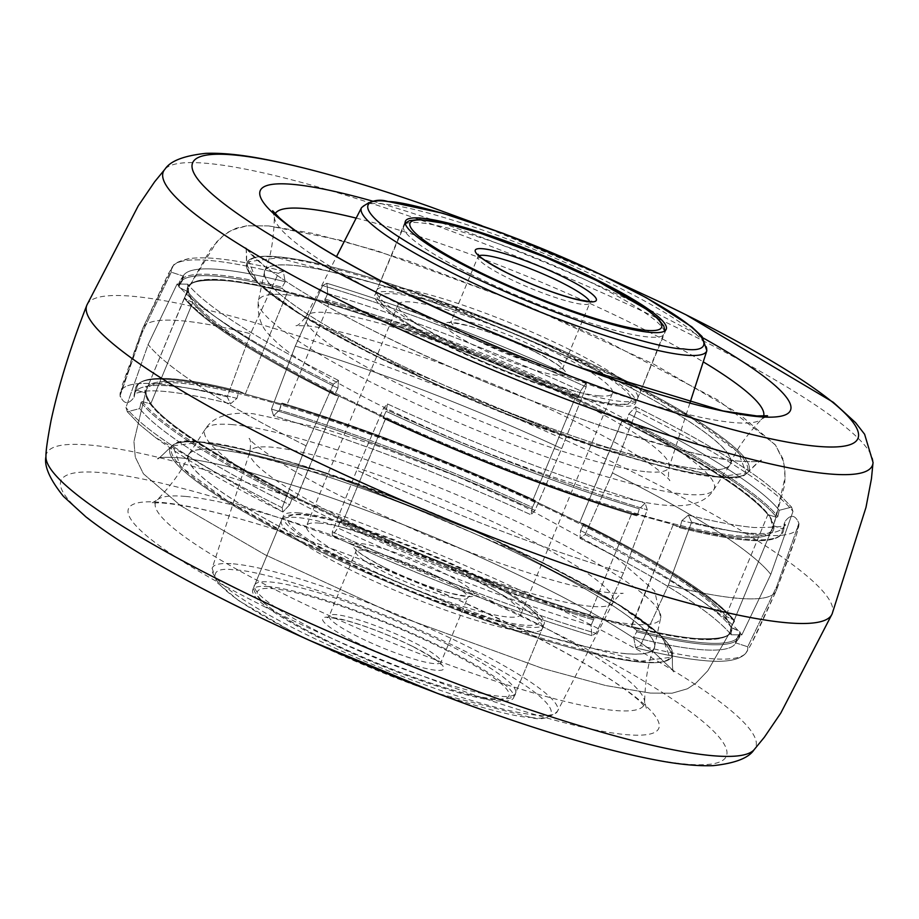 <?xml version="1.0" encoding="UTF-8"?>
<svg xmlns="http://www.w3.org/2000/svg" width="919" height="919" viewBox="0 0 919 919"><rect width="100%" height="100%" fill="white"/><g stroke="black" fill="none" stroke-linecap="round" stroke-linejoin="round"><path stroke-width="0.69" stroke-dasharray="4.59 3.45" d="M86.937 304.97A403.338 59.988 -157.5 0 1 132.359 296.263A403.338 59.988 -157.5 0 1 562.887 438.949A403.338 59.988 -157.5 0 1 832.2 613.674M702.219 469.448A252.208 37.507 22.5 0 0 730.594 464.072A252.208 37.507 22.5 0 0 563.232 354.941A252.208 37.507 22.5 0 0 293.104 265.304A252.208 37.507 22.5 0 0 264.58 271.036A252.208 37.507 22.5 0 0 433.228 380.328A252.208 37.507 22.5 0 0 702.219 469.448M625.896 653.696A252.208 37.507 -157.5 0 1 355.768 564.059A252.208 37.507 -157.5 0 1 188.406 454.928A252.208 37.507 -157.5 0 1 216.781 449.552A252.208 37.507 -157.5 0 1 485.772 538.672A252.208 37.507 -157.5 0 1 654.42 647.964A252.208 37.507 -157.5 0 1 625.896 653.696M717.234 476.938L567.54 437.352L376.905 356.767L304.568 317.181L257.01 282.397L249.06 261.605L278.089 257.814L427.783 297.411L618.407 377.985L690.755 417.571L738.302 452.355L746.262 473.147L717.234 476.938C699.175 476.559 660.382 467.128 600.865 448.656C533.434 427.059 458.776 396.434 376.905 356.767C216.034 275.815 233.943 250.313 278.089 257.814C296.148 258.193 334.93 267.624 394.446 286.096C461.889 307.693 536.535 338.33 618.407 377.985C779.278 458.937 761.38 484.451 717.234 476.938M640.911 661.186L669.94 657.395L661.99 636.603L614.432 601.819L542.095 562.233L351.46 481.648L201.766 442.062L172.738 445.853L180.698 466.645L228.245 501.429L300.593 541.015L491.217 621.589L640.911 661.186C685.057 668.687 702.966 643.185 542.095 562.233C460.224 522.566 385.566 491.941 318.135 470.344C258.618 451.872 219.825 442.441 201.766 442.062C157.62 434.549 139.722 460.063 300.593 541.015C382.465 580.67 457.111 611.307 524.554 632.904C584.07 651.376 622.852 660.807 640.911 661.186M673.271 524.531L679.198 527.598L680.14 527.024L681.898 520.602L688.354 515.111L691.616 522.118L668.32 585.242L640.463 645.62L635.649 647.757L633.616 637.177L636.741 631.79L633.616 637.177A325.521 48.408 22.5 0 0 699.37 649.526A325.521 48.408 22.5 0 0 735.464 643.553A325.521 48.408 22.5 0 0 736.601 638.28L735.522 642.818L747.733 646.781L776.773 586.402L798.898 523.267C795.199 514.571 790.524 514.054 784.883 521.705L783.516 528.138L784.883 521.705A325.521 48.408 -157.5 0 1 784.78 524.496A325.521 48.408 -157.5 0 1 747.664 532.951A325.521 48.408 -157.5 0 1 681.898 520.602L680.209 526.851L679.198 527.598L680.14 527.024L679.198 527.598L673.271 524.531L631.904 513.112L589.676 615.029L631.043 626.494L673.271 524.531L631.904 513.112L589.676 615.029L631.583 626.551L673.271 524.531M632.157 513.549L636.591 515.8L632.157 513.549A317.066 47.156 -157.5 0 1 385.509 418.593L383.166 418.248L383.269 417.364L383.166 418.248L383.269 417.364L383.166 418.248L385.693 418.501L338.824 396.02L296.722 497.661L343.568 520.188L385.693 418.501L338.824 396.02L296.55 497.581L343.568 520.188L385.509 418.593A317.066 47.156 -157.5 0 0 632.157 513.549M338.606 396.066L334.976 395.09L338.606 396.066A317.066 47.156 -157.5 0 1 192.553 302.374L187.258 291.38L145.213 392.907L150.693 403.969L192.749 302.431L184.903 298.824L184.443 297.595L188.004 292.012L187.752 284.155L177.103 283.994L148.131 344.499L125.949 407.496L127.316 411.769L139.711 408.587L141.055 402.373L139.711 408.587A325.521 48.408 22.5 0 0 289.669 504.784L292.403 497.868L289.669 504.784L282.914 512.009L282.167 507.713L306.084 445.818L333.333 384.211L338.491 380.42L337.951 388.209L334.941 394.148L337.951 388.209A325.521 48.408 -157.5 0 1 188.004 292.012L184.443 297.595L184.903 298.824L184.443 297.595L184.903 298.824L192.553 302.374A317.066 47.156 -157.5 0 0 338.606 396.066M187.097 291.323L145.213 392.907L136.724 390.242L135.484 390.816L136.724 390.242L145.213 392.907L150.693 403.969L192.749 302.431L187.258 291.38L179.285 287.463L187.097 291.323A317.066 47.156 -157.5 0 1 223.363 280.421A317.066 47.156 -157.5 0 1 287.279 292.414L328.738 303.913L324.729 300.352L327.715 293.54L326.888 283.282L322.638 285.579L295.275 346.095L271.484 409.081L273.575 415.767L279.433 410.115L281.34 403.74L282.156 403.131L286.682 405.44L245.316 393.998L239.652 391.368L238.71 391.942L236.953 398.364L230.497 403.843L227.234 396.847L250.542 333.723A342.833 50.993 22.5 0 0 181.434 320.754A342.833 50.993 22.5 0 0 142.847 328.106A342.833 50.993 22.5 0 0 142.686 328.497A342.833 50.993 22.5 0 0 142.215 332.54L171.256 272.173L183.478 276.159L182.399 280.663L178.814 286.211L182.399 280.663A325.521 48.408 -157.5 0 1 183.536 275.447A325.521 48.408 -157.5 0 1 219.63 269.474A325.521 48.408 -157.5 0 1 285.246 281.788L282.041 287.337L282.225 288.589L287.371 292.472L328.738 303.913L286.682 405.44L245.316 393.998L287.371 292.472L245.316 393.998L239.652 391.368L238.71 391.942L236.953 398.364L230.497 403.843L227.234 396.847L250.542 333.723L278.4 273.334L283.213 271.197L285.246 281.788L282.041 287.337L282.225 288.589L287.279 292.414A317.066 47.156 -157.5 0 0 223.363 280.421A317.066 47.156 -157.5 0 0 187.097 291.323M731.903 627.631L731.156 627.562L725.677 616.488L726.378 616.534L725.677 616.488L767.882 514.606L770.788 518.81L773.373 525.645L731.156 627.562L739.703 631.479L740.186 632.743L739.703 631.479L740.186 632.743L739.703 631.479L731.903 627.631A317.066 47.156 22.5 0 1 695.637 638.579A317.066 47.156 22.5 0 0 731.903 627.631M579.9 522.693L532.825 500.212L574.915 398.605L621.772 421.086L579.671 522.727L583.531 523.658L583.554 524.611L583.531 523.658L583.554 524.611L583.531 523.658L579.9 522.693A317.066 47.156 22.5 0 1 726.378 616.534A317.066 47.156 22.5 0 0 579.9 522.693M782.276 528.701L783.516 528.138L782.276 528.701L773.373 525.645L731.156 627.562L725.677 616.488L767.882 514.606L776.589 517.305L777.819 516.708L779.209 510.321L791.604 507.127L792.982 511.412L770.8 574.421L741.828 634.914L731.191 634.765L730.927 626.896L734.396 621.474L730.927 626.896A325.521 48.408 22.5 0 0 580.544 530.55L583.554 524.611L580.544 530.55L580.004 538.327L585.173 534.548L612.422 472.94L636.327 411.034L635.592 406.738L628.837 413.975L626.884 420.006L628.837 413.975A325.521 48.408 -157.5 0 1 779.209 510.321L777.819 516.708L776.589 517.305L767.882 514.606L770.788 518.81L773.373 525.645L782.276 528.701A325.774 48.454 -157.5 0 1 745.022 539.958A325.774 48.454 -157.5 0 1 679.198 527.598A325.774 48.454 -157.5 0 0 745.022 539.958A325.774 48.454 -157.5 0 0 782.276 528.701M636.626 630.365L636.741 631.79A326.693 48.592 22.5 0 0 702.736 644.185A326.693 48.592 22.5 0 0 738.956 638.188A326.693 48.592 22.5 0 0 740.094 632.904L736.601 638.28L740.094 632.904A326.693 48.592 22.5 0 1 738.956 638.188L740.254 632.261L738.956 638.188A326.693 48.592 22.5 0 1 702.736 644.185A326.693 48.592 22.5 0 1 636.741 631.79L636.626 630.365L631.583 626.551A317.066 47.156 22.5 0 0 695.637 638.579A317.066 47.156 22.5 0 1 631.583 626.551L636.626 630.365A325.774 48.454 22.5 0 0 702.449 642.737A325.774 48.454 22.5 0 0 739.703 631.479A325.774 48.454 22.5 0 1 702.449 642.737A325.774 48.454 22.5 0 1 636.626 630.365M383.338 417.192L386.106 411.333L387.485 403.958L383.487 408.3L356.79 470.172L332.322 531.814L332.276 535.731L337.813 527.92A325.521 48.408 22.5 0 0 591.043 625.391L594.03 618.579L591.043 625.391L591.87 635.649L596.121 633.352L623.484 572.836L647.275 509.838L645.172 503.164L639.325 508.816L637.418 515.191L639.325 508.816A325.521 48.408 -157.5 0 1 386.106 411.333L383.338 417.192A326.693 48.592 -157.5 0 0 637.476 515.019A326.693 48.592 -157.5 0 1 383.338 417.192M578.533 396.79L580.659 390.839L586.184 383.028L586.15 386.945L561.681 448.575L534.984 510.447L530.987 514.789L532.365 507.414L535.122 501.556L532.365 507.414A325.521 48.408 22.5 0 0 279.433 410.115L282.156 403.131L286.682 405.44L328.738 303.913L324.729 300.352L327.715 293.54L326.888 283.282L322.638 285.579L295.275 346.095A342.833 50.993 -157.5 0 1 561.681 448.575L534.984 510.447L530.987 514.789L532.365 507.414A325.521 48.408 22.5 0 0 279.433 410.115L273.575 415.767C355.216 440.511 441.017 473.526 530.987 514.789C441.028 473.526 355.216 440.523 273.575 415.767L271.484 409.081A339.1 50.43 -157.5 0 1 534.984 510.447A339.1 50.43 -157.5 0 0 271.484 409.081L295.275 346.095A342.833 50.993 -157.5 0 1 561.681 448.575L586.15 386.945A339.1 50.43 22.5 0 0 322.638 285.579A339.1 50.43 -157.5 0 1 586.15 386.945L586.184 383.028L580.659 390.839L577.879 397.732L574.915 398.605L578.533 396.79M141.112 402.2L141.055 402.373A326.693 48.592 22.5 0 0 291.553 498.914A326.693 48.592 22.5 0 1 141.055 402.373L142.33 401.603L150.509 403.889A317.066 47.156 22.5 0 0 296.55 497.581L292.403 497.868L296.55 497.581A317.066 47.156 22.5 0 1 150.509 403.889L142.33 401.603L141.112 402.2M135.426 390.989L134.105 397.238C128.476 404.9 123.801 404.371 120.102 395.675L142.215 332.54L171.256 272.173L183.478 276.159L182.399 280.663A325.521 48.408 -157.5 0 1 183.536 275.447A325.521 48.408 -157.5 0 1 219.63 269.474A325.521 48.408 -157.5 0 1 285.246 281.788L283.213 271.197C239.009 259.985 207.361 255.838 188.269 258.744L176.655 262.857L173.404 265.534A339.1 50.43 -157.5 0 1 210.049 260.514A339.1 50.43 -157.5 0 1 278.4 273.334L283.213 271.197C238.871 259.951 207.166 255.815 188.096 258.767C178.803 261.318 173.898 263.569 173.404 265.534A339.1 50.43 -157.5 0 1 210.049 260.514A339.1 50.43 -157.5 0 1 278.4 273.334L250.542 333.723A342.833 50.993 22.5 0 0 181.434 320.754A342.833 50.993 22.5 0 0 142.847 328.106A342.833 50.993 22.5 0 0 142.686 328.497A342.833 50.993 22.5 0 0 142.215 332.54L120.102 395.675C123.801 404.371 128.476 404.9 134.105 397.238L135.426 390.989A326.693 48.592 22.5 0 1 135.541 388.243A326.693 48.592 22.5 0 0 135.426 390.989M535.203 501.395L535.122 501.556A326.693 48.592 22.5 0 0 281.271 403.912A326.693 48.592 22.5 0 1 535.122 501.556L535.306 500.51L535.203 501.395L535.306 500.51L532.963 500.154A317.066 47.156 22.5 0 0 286.602 405.382A317.066 47.156 22.5 0 1 532.963 500.154L535.306 500.51L535.203 501.395M734.488 621.313L734.396 621.474A326.693 48.592 22.5 0 0 583.485 524.772A326.693 48.592 22.5 0 1 734.396 621.474L734.028 620.084L734.488 621.313L734.028 620.084L726.378 616.534L734.028 620.084L734.488 621.313M339.938 521.969L337.813 527.92A325.521 48.408 22.5 0 0 591.043 625.391L591.87 635.649L596.121 633.352L623.484 572.836L647.275 509.838L645.172 503.164L639.325 508.816A325.521 48.408 -157.5 0 1 386.106 411.333L387.485 403.958L383.487 408.3L356.79 470.172A342.833 50.993 22.5 0 0 623.484 572.836A342.833 50.993 -157.5 0 1 356.79 470.172L332.322 531.814L332.276 535.731L337.813 527.92L339.938 521.969M621.956 421.166L579.671 522.727L532.825 500.212L574.915 398.605L621.956 421.166L626.092 420.879L621.956 421.166A317.066 47.156 -157.5 0 1 768.422 515.019A317.066 47.156 -157.5 0 0 621.956 421.166M636.591 515.8L637.418 515.191L636.591 515.8A325.774 48.454 -157.5 0 1 383.166 418.248C471.642 458.868 556.133 491.401 636.649 515.823C556.133 491.389 471.642 458.868 383.143 418.237A325.774 48.454 -157.5 0 0 636.591 515.8M590.113 615.064L594.03 618.579L590.113 615.064A317.066 47.156 22.5 0 1 343.453 520.12L340.593 521.027L343.453 520.12A317.066 47.156 22.5 0 0 590.113 615.064M626.092 420.879L626.884 420.006L626.092 420.879A325.774 48.454 -157.5 0 1 776.589 517.305A325.774 48.454 -157.5 0 0 626.092 420.879M179.285 287.463L178.814 286.211L179.285 287.463A325.774 48.454 -157.5 0 1 282.225 288.589A325.774 48.454 -157.5 0 0 179.285 287.463M334.976 395.09L334.941 394.148L334.976 395.09A325.774 48.454 -157.5 0 1 184.903 298.824A325.774 48.454 -157.5 0 0 334.976 395.09M776.773 586.402A342.833 50.993 -157.5 0 1 776.314 590.503A342.833 50.993 -157.5 0 1 776.153 590.894A342.833 50.993 -157.5 0 1 668.32 585.242L640.463 645.62L635.649 647.757L633.616 637.177A325.521 48.408 22.5 0 0 699.37 649.526A325.521 48.408 22.5 0 0 735.464 643.553A325.521 48.408 22.5 0 0 736.601 638.28L735.522 642.818L747.733 646.781L776.773 586.402L798.898 523.267C795.199 514.571 790.524 514.054 784.883 521.705A325.521 48.408 -157.5 0 1 784.78 524.496A325.521 48.408 -157.5 0 1 747.664 532.951A325.521 48.408 -157.5 0 1 681.898 520.602L688.354 515.111L691.616 522.118L668.32 585.242A342.833 50.993 22.5 0 0 776.153 590.894A342.833 50.993 22.5 0 0 776.314 590.503A342.833 50.993 22.5 0 0 776.773 586.402M612.422 472.94A342.833 50.993 -157.5 0 1 770.8 574.421L741.828 634.914L731.191 634.765L730.927 626.896A325.521 48.408 22.5 0 0 580.544 530.55L580.004 538.327L585.173 534.548L612.422 472.94L636.327 411.034L635.592 406.738L628.837 413.975A325.521 48.408 -157.5 0 1 779.209 510.321L791.604 507.127L792.982 511.412L770.8 574.421A342.833 50.993 22.5 0 0 612.422 472.94M306.084 445.818A342.833 50.993 -157.5 0 1 148.131 344.499L125.949 407.496L127.316 411.769L139.711 408.587A325.521 48.408 22.5 0 0 289.669 504.784L282.914 512.009L282.167 507.713L306.084 445.818L333.333 384.211L338.491 380.42L337.951 388.209A325.521 48.408 -157.5 0 1 188.004 292.012L187.752 284.155L177.103 283.994L148.131 344.499A342.833 50.993 22.5 0 0 306.084 445.818M319.663 523.118A115.955 17.243 22.5 0 0 306.578 525.668A115.955 17.243 22.5 0 0 383.82 575.88A115.955 17.243 22.5 0 0 507.759 616.982A115.955 17.243 22.5 0 0 520.843 614.42A115.955 17.243 22.5 0 0 443.601 564.209A115.955 17.243 22.5 0 0 319.663 523.118M599.337 395.882A115.955 17.243 -157.5 0 1 475.399 354.791A115.955 17.243 -157.5 0 1 398.157 304.58A115.955 17.243 -157.5 0 1 411.241 302.018A115.955 17.243 -157.5 0 1 535.18 343.12A115.955 17.243 -157.5 0 1 612.422 393.332A115.955 17.243 -157.5 0 1 599.337 395.882M299.215 512.917A141.17 20.999 22.5 0 0 283.293 516.03A141.17 20.999 22.5 0 0 377.33 577.155A141.17 20.999 22.5 0 0 528.207 627.183A141.17 20.999 22.5 0 0 544.128 624.07A141.17 20.999 22.5 0 0 450.092 562.945A141.17 20.999 22.5 0 0 299.215 512.917M268.681 586.609A141.17 20.999 22.5 0 0 252.759 589.722A141.17 20.999 22.5 0 0 346.796 650.847A141.17 20.999 22.5 0 0 497.684 700.875A141.17 20.999 22.5 0 0 513.606 697.774A141.17 20.999 22.5 0 0 419.569 636.637A141.17 20.999 22.5 0 0 268.681 586.609M619.785 406.083A141.17 20.999 -157.5 0 1 468.908 356.055A141.17 20.999 -157.5 0 1 374.872 294.93A141.17 20.999 -157.5 0 1 390.793 291.817A141.17 20.999 -157.5 0 1 541.67 341.845A141.17 20.999 -157.5 0 1 635.707 402.97A141.17 20.999 -157.5 0 1 619.785 406.083M216.93 449.632A252.024 37.484 22.5 0 0 188.992 454.262A252.024 37.484 22.5 0 0 353.298 562.899A252.024 37.484 22.5 0 0 625.747 653.616A252.024 37.484 22.5 0 0 654.489 647.068A252.024 37.484 22.5 0 0 483.187 537.535A252.024 37.484 22.5 0 0 216.93 449.632M702.07 469.368A252.024 37.484 -157.5 0 1 435.813 381.465A252.024 37.484 -157.5 0 1 264.511 271.932A252.024 37.484 -157.5 0 1 293.253 265.384A252.024 37.484 -157.5 0 1 565.702 356.101A252.024 37.484 -157.5 0 1 730.008 464.738A252.024 37.484 -157.5 0 1 702.07 469.368M239.652 391.368L238.71 391.942L239.652 391.368A325.774 48.454 22.5 0 0 173.978 379.042A325.774 48.454 22.5 0 0 136.724 390.242A325.774 48.454 22.5 0 1 173.978 379.042A325.774 48.454 22.5 0 1 239.652 391.368M281.34 403.74L282.156 403.131L281.34 403.74M873.05 462.441A383.751 57.07 22.5 0 0 689.02 333.666A383.751 57.07 22.5 0 0 206.603 163.318A383.751 57.07 22.5 0 0 164.995 169.153M45.95 456.559A383.751 57.07 -157.5 0 1 89.901 445.072A383.751 57.07 -157.5 0 1 572.319 615.42A383.751 57.07 -157.5 0 1 754.005 749.847M703.288 338.054A286.969 42.676 22.5 0 0 653.363 311.736A286.969 42.676 22.5 0 0 372.999 201.238M430.081 206.764A360.041 53.543 -157.5 0 1 659.015 301.593M488.919 712.236A360.041 53.543 22.5 0 0 685.712 764.091A360.041 53.543 22.5 0 0 554.283 632.479A360.041 53.543 22.5 0 0 101.676 472.665A360.041 53.543 22.5 0 0 233.104 604.265M763.643 416.077A264.419 39.322 -157.5 0 1 761.621 419.179A264.419 39.322 -157.5 0 1 733.592 422.579A264.419 39.322 -157.5 0 1 401.178 305.2A264.419 39.322 -157.5 0 1 274.379 217.355A264.419 39.322 -157.5 0 1 275.137 213.736M461.476 319.467A286.969 42.676 22.5 0 0 557.121 359.088L577.603 366.784M356.181 218.113A264.419 39.322 -157.5 0 1 637.062 325.935A264.419 39.322 -157.5 0 1 703.242 361.868M265.637 607.264A286.969 42.676 -157.5 0 1 160.882 502.371A286.969 42.676 -157.5 0 1 361.879 559.912A286.969 42.676 -157.5 0 1 457.524 599.533A286.969 42.676 -157.5 0 1 521.636 629.756A286.969 42.676 -157.5 0 1 626.39 734.649A286.969 42.676 -157.5 0 1 265.637 607.264M185.408 496.421A264.419 39.322 22.5 0 0 157.379 499.821A264.419 39.322 22.5 0 0 281.938 593.065A264.419 39.322 22.5 0 0 614.351 710.444A264.419 39.322 22.5 0 0 644.621 701.645A264.419 39.322 22.5 0 0 517.822 613.8A264.419 39.322 22.5 0 0 185.408 496.421M718.279 476.674A271.679 40.402 -157.5 0 1 433.515 382.936A271.679 40.402 -157.5 0 1 246.476 264.603A271.679 40.402 -157.5 0 1 277.572 256.78A271.679 40.402 -157.5 0 1 573.525 355.596A271.679 40.402 -157.5 0 1 747.94 472.309A271.679 40.402 -157.5 0 1 718.279 476.674A271.679 40.402 -157.5 0 1 433.515 382.936A271.679 40.402 -157.5 0 1 246.476 264.603A271.679 40.402 -157.5 0 1 277.572 256.78A271.679 40.402 -157.5 0 1 573.525 355.596A271.679 40.402 -157.5 0 1 747.94 472.309A271.679 40.402 -157.5 0 1 718.279 476.674M641.428 662.22A271.679 40.402 22.5 0 0 672.524 654.397A271.679 40.402 22.5 0 0 485.485 536.064A271.679 40.402 22.5 0 0 200.721 442.326A271.679 40.402 22.5 0 0 171.06 446.691A271.679 40.402 22.5 0 0 345.475 563.404A271.679 40.402 22.5 0 0 641.428 662.22A271.679 40.402 22.5 0 0 672.524 654.397A271.679 40.402 22.5 0 0 485.485 536.064A271.679 40.402 22.5 0 0 200.721 442.326A271.679 40.402 22.5 0 0 171.06 446.691A271.679 40.402 22.5 0 0 345.475 563.404A271.679 40.402 22.5 0 0 641.428 662.22M737.187 535.708A315.975 46.995 22.5 0 0 772.845 528.712A315.975 46.995 22.5 0 0 562.221 391.873A315.975 46.995 22.5 0 0 224.627 279.95A315.975 46.995 22.5 0 0 188.992 286.866A315.975 46.995 22.5 0 0 399.351 423.67A315.975 46.995 22.5 0 0 737.187 535.708A315.975 46.995 22.5 0 0 772.845 528.712A315.975 46.995 22.5 0 0 562.221 391.873A315.975 46.995 22.5 0 0 224.627 279.95A315.975 46.995 22.5 0 0 188.992 286.866A315.975 46.995 22.5 0 0 399.351 423.67A315.975 46.995 22.5 0 0 737.187 535.708M737.693 537.064A317.066 47.156 -157.5 0 1 673.627 525.025A317.066 47.156 -157.5 0 0 737.693 537.064A317.066 47.156 -157.5 0 0 773.947 526.105A317.066 47.156 -157.5 0 1 737.693 537.064M694.373 639.05A315.975 46.995 -157.5 0 1 356.779 527.127A315.975 46.995 -157.5 0 1 146.155 390.288A315.975 46.995 -157.5 0 1 181.813 383.292A315.975 46.995 -157.5 0 1 519.649 495.33A315.975 46.995 -157.5 0 1 730.008 632.134A315.975 46.995 -157.5 0 1 694.373 639.05A315.975 46.995 -157.5 0 1 356.779 527.127A315.975 46.995 -157.5 0 1 146.155 390.288A315.975 46.995 -157.5 0 1 181.813 383.292A315.975 46.995 -157.5 0 1 519.649 495.33A315.975 46.995 -157.5 0 1 730.008 632.134A315.975 46.995 -157.5 0 1 694.373 639.05M245.224 393.941A317.066 47.156 22.5 0 0 181.307 381.936A317.066 47.156 22.5 0 0 145.041 392.838A317.066 47.156 22.5 0 1 181.307 381.936A317.066 47.156 22.5 0 1 245.224 393.941M747.733 646.781A339.1 50.43 -157.5 0 1 745.596 653.466A339.1 50.43 -157.5 0 1 708.951 658.486A339.1 50.43 -157.5 0 1 640.463 645.62A339.1 50.43 22.5 0 0 708.951 658.486A339.1 50.43 22.5 0 0 745.596 653.466A339.1 50.43 22.5 0 0 747.733 646.781M760.116 534.984A339.1 50.43 -157.5 0 1 691.616 522.118A339.1 50.43 -157.5 0 0 760.116 534.984A339.1 50.43 -157.5 0 0 798.956 524.646A339.1 50.43 -157.5 0 1 760.116 534.984M171.256 272.173A339.1 50.43 -157.5 0 1 173.404 265.534L142.847 328.106L168.338 273.839L173.404 265.534A339.1 50.43 -157.5 0 0 171.256 272.173M227.234 396.847A339.1 50.43 22.5 0 0 158.884 384.016A339.1 50.43 22.5 0 0 120.044 394.354A339.1 50.43 22.5 0 0 120.102 395.675A339.1 50.43 22.5 0 1 120.044 394.354L142.686 328.497L122.33 384.9L120.136 396.594L120.044 394.354A339.1 50.43 22.5 0 1 158.884 384.016A339.1 50.43 22.5 0 1 227.234 396.847M783.562 527.954A326.693 48.592 -157.5 0 1 783.459 530.757A326.693 48.592 -157.5 0 1 746.205 539.246A326.693 48.592 -157.5 0 1 680.209 526.851A326.693 48.592 -157.5 0 0 746.205 539.246A326.693 48.592 -157.5 0 0 783.459 530.757L782.999 532.216C779.553 539.453 766.963 542.061 745.24 540.016C728.02 538.477 706.033 534.353 679.29 527.621C706.033 534.353 728.02 538.477 745.24 540.016C766.963 542.061 779.553 539.453 782.999 532.216L783.459 530.757A326.693 48.592 -157.5 0 0 783.562 527.954M626.953 419.834A326.693 48.592 -157.5 0 1 777.865 516.535A326.693 48.592 -157.5 0 0 626.953 419.834M324.74 298.962A326.693 48.592 -157.5 0 1 578.591 396.617A326.693 48.592 -157.5 0 0 324.74 298.962M178.895 286.05A326.693 48.592 -157.5 0 1 180.044 280.812A326.693 48.592 -157.5 0 1 216.264 274.815A326.693 48.592 -157.5 0 1 282.122 287.176A326.693 48.592 -157.5 0 0 216.264 274.815A326.693 48.592 -157.5 0 0 180.044 280.812L179.331 282.167L180.044 280.812A326.693 48.592 -157.5 0 0 178.895 286.05M335.021 393.975A326.693 48.592 -157.5 0 1 184.524 297.434A326.693 48.592 -157.5 0 0 335.021 393.975M238.653 392.114A326.693 48.592 22.5 0 0 135.541 388.243L136.001 386.784L135.541 388.243A326.693 48.592 22.5 0 1 238.653 392.114M339.869 522.13A326.693 48.592 22.5 0 0 594.007 619.957A326.693 48.592 22.5 0 1 339.869 522.13M328.646 303.856A317.066 47.156 -157.5 0 1 575.018 398.639A317.066 47.156 -157.5 0 0 328.646 303.856M324.729 300.352A325.774 48.454 -157.5 0 1 577.879 397.732A325.774 48.454 -157.5 0 0 324.729 300.352M142.33 401.603A325.774 48.454 22.5 0 0 292.403 497.868A325.774 48.454 22.5 0 1 142.33 401.603M535.306 500.51A325.774 48.454 22.5 0 0 282.156 403.131A325.774 48.454 22.5 0 1 535.306 500.51C446.887 459.937 362.477 427.473 282.11 403.108C362.477 427.473 446.887 459.937 535.329 500.51M734.028 620.084A325.774 48.454 22.5 0 0 583.531 523.658A325.774 48.454 22.5 0 1 734.028 620.084M340.593 521.027A325.774 48.454 22.5 0 0 594.03 618.579A325.774 48.454 22.5 0 1 340.593 521.027M383.487 408.3A339.1 50.43 22.5 0 0 647.275 509.838A339.1 50.43 22.5 0 1 383.487 408.3M332.322 531.814A339.1 50.43 22.5 0 0 596.121 633.352A339.1 50.43 -157.5 0 1 332.322 531.814M798.898 523.267A339.1 50.43 -157.5 0 1 798.956 524.646C797.692 534.421 784.286 569.229 776.314 590.503L796.67 534.1L798.852 522.325L798.956 524.646A339.1 50.43 -157.5 0 0 798.898 523.267M585.173 534.548A339.1 50.43 -157.5 0 1 741.828 634.914A339.1 50.43 22.5 0 0 585.173 534.548M636.327 411.034A339.1 50.43 -157.5 0 1 792.982 511.412A339.1 50.43 -157.5 0 0 636.327 411.034M327.715 293.54A325.521 48.408 -157.5 0 1 580.659 390.839A325.521 48.408 -157.5 0 0 327.715 293.54M236.953 398.364A325.521 48.408 22.5 0 0 134.22 394.504A325.521 48.408 22.5 0 0 134.105 397.238A325.521 48.408 22.5 0 1 134.22 394.504L135.541 388.243L134.22 394.504L135.863 393.24L144.294 391.23C160.779 389.484 189.509 393.7 230.497 403.855C189.486 393.688 160.745 389.484 144.272 391.23L135.897 393.217L134.22 394.504A325.521 48.408 22.5 0 1 236.953 398.364M282.167 507.713A339.1 50.43 -157.5 0 1 125.949 407.496A339.1 50.43 22.5 0 0 282.167 507.713M333.333 384.211A339.1 50.43 -157.5 0 1 177.103 283.994A339.1 50.43 -157.5 0 0 333.333 384.211M233.346 563.852A186.913 27.8 -157.5 0 1 434.101 630.537A186.913 27.8 -157.5 0 1 557.488 711.329A186.913 27.8 -157.5 0 1 536.535 715.143A186.913 27.8 -157.5 0 1 337.755 649.354A186.913 27.8 -157.5 0 1 212.151 568.287A186.913 27.8 -157.5 0 1 233.346 563.852M530.7 717.36C560.36 722.403 572.388 705.264 464.313 650.87C354.01 596.293 253.46 569.263 235.666 570.136C206.005 565.093 193.978 582.232 302.052 636.614C412.355 691.191 512.905 718.233 530.7 717.36M706.849 350.713A186.913 27.8 22.5 0 0 581.245 269.646A186.913 27.8 22.5 0 0 382.465 203.857A186.913 27.8 22.5 0 0 361.512 207.671M591.112 606.356A196.632 29.247 -157.5 0 1 381.994 537.144A196.632 29.247 -157.5 0 1 249.853 451.861A196.632 29.247 -157.5 0 1 272.15 447.208A196.632 29.247 -157.5 0 1 483.337 517.363A196.632 29.247 -157.5 0 1 613.145 602.347A196.632 29.247 -157.5 0 1 591.112 606.356M232.633 424.647A246.556 36.668 22.5 0 0 205.293 429.173A246.556 36.668 22.5 0 0 366.038 535.467A246.556 36.668 22.5 0 0 632.571 624.208A246.556 36.668 22.5 0 0 660.692 617.809A246.556 36.668 22.5 0 0 493.112 510.654A246.556 36.668 22.5 0 0 232.633 424.647M646.85 471.792A196.632 29.247 22.5 0 0 669.147 467.139A196.632 29.247 22.5 0 0 537.006 381.856A196.632 29.247 22.5 0 0 327.888 312.644A196.632 29.247 22.5 0 0 305.855 316.653A196.632 29.247 22.5 0 0 435.663 401.637A196.632 29.247 22.5 0 0 646.85 471.792M286.429 294.792A246.556 36.668 -157.5 0 1 552.962 383.533A246.556 36.668 -157.5 0 1 713.707 489.827A246.556 36.668 -157.5 0 1 686.367 494.353A246.556 36.668 -157.5 0 1 425.888 408.346A246.556 36.668 -157.5 0 1 258.308 301.191A246.556 36.668 -157.5 0 1 286.429 294.792M470.942 274.333A141.17 20.999 -157.5 0 1 403.487 225.833A141.17 20.999 -157.5 0 1 596.879 285.395A141.17 20.999 -157.5 0 1 664.334 333.884A141.17 20.999 -157.5 0 1 470.942 274.333M444.578 343.614A136.127 20.241 -157.5 0 1 394.883 293.862A136.127 20.241 -157.5 0 1 566.012 354.286A136.127 20.241 -157.5 0 1 615.696 404.05A136.127 20.241 -157.5 0 1 444.578 343.614M570.159 349.875A141.17 20.999 22.5 0 0 376.779 290.324A141.17 20.999 22.5 0 0 444.233 338.812A141.17 20.999 22.5 0 0 637.625 398.375A141.17 20.999 22.5 0 0 570.159 349.875M480.212 341.971A60.505 8.995 -157.5 0 1 451.298 321.19A60.505 8.995 -157.5 0 1 534.18 346.716A60.505 8.995 -157.5 0 1 563.094 367.497A60.505 8.995 -157.5 0 1 480.212 341.971M534.525 351.517A65.548 9.753 22.5 0 0 452.125 322.431A65.548 9.753 22.5 0 0 476.053 346.383A65.548 9.753 22.5 0 0 558.453 375.48A65.548 9.753 22.5 0 0 534.525 351.517M479.201 255.712A60.505 8.995 22.5 0 0 478.018 256.711A60.505 8.995 22.5 0 0 506.92 277.492A60.505 8.995 22.5 0 0 589.803 303.017A60.505 8.995 22.5 0 0 589.676 301.466M474.422 575.386A136.127 20.241 22.5 0 0 303.304 514.95A136.127 20.241 22.5 0 0 352.988 564.714A136.127 20.241 22.5 0 0 524.117 625.138A136.127 20.241 22.5 0 0 474.422 575.386M348.841 569.125A141.17 20.999 -157.5 0 1 281.375 520.625A141.17 20.999 -157.5 0 1 474.767 580.188A141.17 20.999 -157.5 0 1 542.221 628.676A141.17 20.999 -157.5 0 1 348.841 569.125M322.466 638.406A136.127 20.241 -157.5 0 1 272.771 588.654A136.127 20.241 -157.5 0 1 443.9 649.078A136.127 20.241 -157.5 0 1 493.595 698.842A136.127 20.241 -157.5 0 1 322.466 638.406M448.058 644.667A141.17 20.999 22.5 0 0 254.666 585.116A141.17 20.999 22.5 0 0 322.121 633.605A141.17 20.999 22.5 0 0 515.513 693.167A141.17 20.999 22.5 0 0 448.058 644.667M358.1 636.764A60.505 8.995 -157.5 0 1 329.197 615.983A60.505 8.995 -157.5 0 1 412.08 641.508A60.505 8.995 -157.5 0 1 440.982 662.289A60.505 8.995 -157.5 0 1 358.1 636.764M412.413 646.31A65.548 9.753 22.5 0 0 330.024 617.223A65.548 9.753 22.5 0 0 353.953 641.175A65.548 9.753 22.5 0 0 436.341 670.273A65.548 9.753 22.5 0 0 412.413 646.31M438.788 577.029A60.505 8.995 22.5 0 0 355.906 551.503A60.505 8.995 22.5 0 0 384.82 572.284A60.505 8.995 22.5 0 0 467.702 597.809A60.505 8.995 22.5 0 0 438.788 577.029M384.475 567.482A65.548 9.753 -157.5 0 1 360.547 543.52A65.548 9.753 -157.5 0 1 442.947 572.617A65.548 9.753 -157.5 0 1 466.875 596.569A65.548 9.753 -157.5 0 1 384.475 567.482M481.74 225.695L609.102 278.446M730.594 464.072C734.798 451.734 745.148 436.766 761.621 419.179L767.537 415.733M188.406 454.928C184.202 467.266 173.852 482.234 157.379 499.821L151.463 503.267L154.22 502.969C156.207 503.003 162.203 501.556 196.023 508.069C239.721 517.236 294.999 534.513 361.879 559.912L457.524 599.533L521.487 629.687C580.073 659.325 619.36 683.07 639.36 700.91L646.367 708.262L644.621 701.645C645.414 677.556 648.676 659.658 654.42 647.964M246.476 264.603L259.066 284.499L297.492 312.805L433.171 383.395L596.236 447.162L717.521 477.018C733.661 478.523 743.804 476.95 747.94 472.309C754.936 464.773 759.312 460.913 761.104 460.729C759.439 461.763 752.5 461.935 740.277 461.258C678.727 457.168 512.251 399.42 389.874 338.927C352.953 320.869 321.857 303.959 296.596 288.198C273.173 273.414 257.435 261.49 249.371 252.438L245.373 247.108L246.947 249.52L264.098 265.763C284.798 281.995 316.354 301.168 358.755 323.27C438.306 364.027 521.935 399.191 609.653 428.759L674.925 448.38C702.185 455.525 723.965 459.822 740.277 461.258C752.5 461.935 759.439 461.763 761.104 460.729C762.494 458.397 758.106 462.268 747.94 472.309C743.804 476.95 733.672 478.523 717.521 477.018L596.247 447.162L433.171 383.395L297.492 312.805L259.066 284.499L246.476 264.603C246.878 254.322 246.499 248.498 245.373 247.108C246.039 244.511 246.407 250.347 246.476 264.603M672.524 654.397L659.934 634.501L621.508 606.195L485.829 535.605L322.764 471.838L201.479 441.982C185.339 440.477 175.196 442.05 171.06 446.691C160.894 456.732 156.506 460.603 157.896 458.271C156.506 460.603 160.894 456.732 171.06 446.691C175.196 442.05 185.339 440.477 201.479 441.982L322.764 471.838L485.829 535.605L621.508 606.195L659.934 634.501L672.524 654.397C672.122 664.678 672.501 670.502 673.627 671.892L672.053 669.48L654.902 653.237C634.202 637.005 602.646 617.832 560.245 595.73C480.694 554.973 397.065 519.809 309.347 490.241L244.075 470.62C216.815 463.475 195.035 459.178 178.723 457.742C166.5 457.065 159.561 457.237 157.896 458.271C159.561 457.237 166.5 457.065 178.723 457.742C195.035 459.178 216.815 463.475 244.075 470.62L309.347 490.241C397.065 519.809 480.694 554.973 560.245 595.73C602.646 617.832 634.202 637.005 654.902 653.237L672.053 669.48L673.627 671.892C672.501 670.502 672.122 664.678 672.524 654.397M268.601 225.902L313.299 233.46L376.813 250.715L521.004 303.144L653.914 364.234L738.405 413.355L775.567 445.198L783.723 461.855L785.067 477.466L772.845 528.712L784.47 485.669L785.056 477.96L784.803 468.564L782.816 458.558L775.05 444.543L717.682 399.903L601.129 338.341L523.876 304.338L407.749 260.674L340.191 240.135L268.601 225.902L246.66 225.821L236.137 228.222L228.383 232.025L222.903 236.011L216.723 241.835L188.992 286.866L211.209 248.222L223.064 235.884L231.542 230.221L246.889 225.798L268.601 225.902M223.719 280.536C186.201 278.595 189.555 287.153 188.992 286.866C189.567 287.188 186.12 278.595 223.719 280.536C287.762 285.189 444.98 338.008 574.949 398.639C444.968 338.008 287.762 285.189 223.719 280.536M650.399 693.098L605.701 685.54L542.187 668.285L397.996 615.856L265.086 554.766L180.595 505.645L143.433 473.802L135.277 457.145L133.933 441.534L146.155 390.288C143.398 408.944 193.564 444.716 296.653 497.604C193.564 444.716 143.398 408.944 146.155 390.288L133.933 441.534L135.277 457.145L143.433 473.802L180.595 505.645L265.086 554.766L397.996 615.856L542.187 668.285L605.701 685.54L650.399 693.098L672.111 693.202L687.458 688.779L695.936 683.116L707.791 670.778L730.008 632.134C729.433 631.812 732.88 640.405 695.281 638.464C678.659 636.982 657.361 632.984 631.399 626.459C657.361 632.984 678.659 636.982 695.281 638.464C732.88 640.405 729.433 631.812 730.008 632.134L707.791 670.778L695.936 683.116L687.458 688.779L672.111 693.202L650.399 693.098M735.522 642.818L738.956 638.188L735.522 642.818M745.596 653.466C739.267 660.279 725.367 662.645 703.92 660.577C685.884 658.957 663.127 654.684 635.638 647.769C663.127 654.684 685.884 658.957 703.92 660.577C725.16 662.679 739.06 660.313 745.596 653.466C751.616 645.666 766.745 611.572 776.153 590.894L750.662 645.161L745.596 653.466M688.354 515.111C715.407 521.9 737.429 526.047 754.419 527.54C737.429 526.047 715.407 521.9 688.354 515.111M183.536 275.447L180.044 280.812L183.536 275.447M272.633 210.738L274.379 217.355C273.586 241.444 270.324 259.342 264.58 271.036M621.841 421.143C700.14 460.603 748.836 491.78 767.939 514.697C748.836 491.78 700.14 460.603 621.841 421.143M770.788 518.81L772.845 528.712L770.788 518.81M343.522 520.12C429.564 559.625 511.722 591.25 589.975 614.995C511.722 591.25 429.564 559.625 343.522 520.12M179.331 282.167L178.745 286.694L179.331 282.167M184.558 298.549C204.466 322.443 254.586 354.619 334.941 395.078C254.586 354.619 204.466 322.443 184.558 298.549M387.485 403.958C477.501 445.278 563.393 478.351 645.172 503.164C563.404 478.351 477.501 445.278 387.485 403.958M591.87 635.649C509.39 610.63 422.855 577.316 332.276 535.731C422.855 577.316 509.379 610.63 591.87 635.649M784.78 524.496C779.232 522.75 802.149 527.334 754.419 527.54C802.149 527.334 779.232 522.75 784.78 524.496L783.459 530.757L784.78 524.496M731.179 634.765C712.351 611.951 661.967 579.809 580.004 538.327C661.967 579.809 712.351 611.951 731.179 634.765M635.592 406.738C691.513 434.71 734.189 459.649 763.62 481.545L779.312 494.307L791.604 507.127L779.301 494.296L763.597 481.522C734.166 459.638 691.502 434.698 635.592 406.738M586.196 383.016C495.674 341.489 409.231 308.244 326.888 283.27C409.231 308.244 495.674 341.489 586.196 383.016M127.316 411.769L139.562 424.578L155.196 437.318L282.914 512.021C227.073 484.06 184.489 459.155 155.162 437.295L139.539 424.555L127.316 411.769M338.491 380.42C256.688 338.985 206.442 306.889 187.752 284.155C206.442 306.889 256.688 338.985 338.491 380.42M136.001 386.784C143.157 374.24 177.677 375.756 239.572 391.333C177.677 375.756 143.157 374.24 136.001 386.784M583.565 523.669C664.069 564.174 714.339 596.408 734.361 620.359C714.339 596.408 664.069 564.174 583.565 523.669M309.898 640.554L291.266 631.215L238.756 600.681L216.907 582.428L212.151 568.287L249.853 451.861C250.921 443.751 250.68 439.248 249.106 438.363C250.037 441.017 259.928 448.736 278.779 461.533C296.458 472.86 318.882 485.255 346.026 498.73L425.681 534.847C510.298 569.183 572.721 588.642 612.95 593.226L623.208 593.318C621.462 592.847 618.108 595.857 613.145 602.347L557.488 711.329C549.183 718.095 540.74 720.243 532.17 717.773L437.26 693.305M654.489 647.068L660.692 617.809L654.661 590.94L614.868 556.248L522.693 505.76L455.33 475.732L377.043 445.761L323.465 428.622L253.23 413.734C228.992 411.54 213.013 416.686 205.293 429.173L188.992 454.262M264.511 271.932L258.308 301.191C257.136 316.458 261.501 328.336 271.404 336.813C284.017 351.667 318.158 373.47 373.826 402.2C427.415 429.012 483.555 452.722 542.221 473.331C604.794 494.893 644.035 503.601 665.77 505.266C690.008 507.46 705.987 502.314 713.707 489.827L730.008 464.738M689.905 403.05L669.147 467.139C668.079 475.238 668.32 479.741 669.894 480.637C669.595 479.442 664.724 475.134 655.27 467.737C641.68 457.719 622.22 445.968 596.868 432.493C564.978 415.652 529.31 399.064 489.861 382.718C442.315 363.166 399.374 348.014 361.029 337.273C336.986 330.679 318.663 326.842 306.05 325.774L295.792 325.682C297.538 326.153 300.892 323.143 305.855 316.653L336.492 256.665M398.157 304.58L306.578 525.668M252.759 589.722L283.293 516.03M405.394 221.226L374.872 294.93M612.422 393.332L520.843 614.42M513.606 697.774L544.128 624.07M666.241 329.278L635.707 402.97M405.21 223.237L376.779 290.324C374.113 292.908 376.342 298.135 383.464 306.004L393.86 314.447C406.026 323.12 422.809 332.816 444.233 343.522C508.471 376.445 601.75 406.692 621.439 404.716C632.364 404.222 637.763 402.108 637.625 398.375L664.954 330.829M478.11 254.402L478.018 256.711L451.298 321.19L449.736 322.891C446.163 321.65 452.263 322.592 468.035 325.717C488.874 331.495 510.918 340.064 534.18 351.426C568.85 369.748 561.67 369.966 563.002 369.806L563.094 367.497L589.803 303.017L591.365 301.317M474.767 575.478C410.529 542.555 317.25 512.308 297.561 514.284C286.636 514.778 281.237 516.892 281.375 520.625L254.666 585.116C252.001 587.701 254.23 592.939 261.364 600.796L271.76 609.24C283.914 617.913 300.697 627.608 322.121 638.314C386.359 671.238 479.649 701.484 499.339 699.508C510.263 699.014 515.651 696.901 515.513 693.167L542.221 628.676C544.887 626.092 542.658 620.865 535.536 612.996L525.14 604.553C512.974 595.88 496.191 586.184 474.767 575.478M329.197 615.983L327.635 617.683C324.062 616.442 330.162 617.384 345.923 620.509C366.761 626.287 388.817 634.857 412.08 646.218C446.749 664.54 439.558 664.759 440.89 664.598L440.982 662.289L467.702 597.809L469.264 596.109C472.837 597.35 466.737 596.408 450.965 593.283C430.126 587.505 408.082 578.936 384.82 567.574C350.15 549.252 357.33 549.034 355.998 549.194L355.906 551.503L329.197 615.983"/><path stroke-width="1.38" d="M873.05 462.441L871.442 478.765L865.985 507.403L832.2 613.674A403.338 59.988 -157.5 0 1 832.063 614.03A403.338 59.988 -157.5 0 1 786.641 622.737A403.338 59.988 -157.5 0 1 356.112 480.051A403.338 59.988 -157.5 0 1 86.8 305.326A403.338 59.988 -157.5 0 1 86.937 304.97L138.195 205.948L154.599 181.836L164.995 169.153A383.751 57.07 22.5 0 0 346.681 303.58A383.751 57.07 22.5 0 0 829.099 473.928A383.751 57.07 22.5 0 0 873.05 462.441L864.607 434.239L855.555 422.625L833.315 402.304L685.965 314.769L659.015 301.593A360.041 53.543 -157.5 0 1 685.896 314.735A360.041 53.543 -157.5 0 1 817.324 446.335A360.041 53.543 -157.5 0 1 364.717 286.521A360.041 53.543 -157.5 0 1 233.288 154.909A360.041 53.543 -157.5 0 1 430.081 206.764L481.74 225.695M650.319 332.391A141.17 20.999 -157.5 0 1 499.431 282.363A141.17 20.999 -157.5 0 1 405.394 221.226A141.17 20.999 -157.5 0 1 421.316 218.125A141.17 20.999 -157.5 0 1 572.204 268.153A141.17 20.999 -157.5 0 1 666.241 329.278A141.17 20.999 -157.5 0 1 650.319 332.391M832.063 614.03L780.805 713.052L764.401 737.164L754.005 749.847A383.751 57.07 -157.5 0 1 712.397 755.682A383.751 57.07 -157.5 0 1 229.98 585.334A383.751 57.07 -157.5 0 1 45.95 456.559C45.755 451.666 47.455 439.661 51.05 420.557C58.782 384.923 70.694 346.52 86.8 305.326M372.999 201.238A286.969 42.676 22.5 0 0 292.61 184.351A286.969 42.676 22.5 0 0 397.364 289.244A286.969 42.676 22.5 0 0 461.476 319.467L557.121 359.088A286.969 42.676 22.5 0 0 758.118 416.629A286.969 42.676 22.5 0 0 703.288 338.054M703.242 361.868A264.419 39.322 -157.5 0 1 763.643 416.077M233.104 604.265A360.041 53.543 22.5 0 0 259.985 617.407A360.041 53.543 22.5 0 0 488.919 712.236C555.076 735.464 610.675 751.386 655.718 760.002C678.291 764.355 697.475 766.228 713.27 765.642C735.108 763.275 748.686 758.014 754.005 749.847M275.137 213.736A264.419 39.322 -157.5 0 1 304.648 208.556A264.419 39.322 -157.5 0 1 356.181 218.113M706.849 350.713L702.082 336.549L691.823 326.877L646.402 297.745L594.237 271.346L503.325 233.403L442.786 213.265L386.83 201.227C378.26 198.757 369.817 200.905 361.512 207.671A186.913 27.8 22.5 0 0 484.899 288.463A186.913 27.8 22.5 0 0 685.654 355.148A186.913 27.8 22.5 0 0 706.849 350.713L689.905 403.05M683.334 348.864C665.54 349.737 564.99 322.707 454.687 268.13C346.612 213.736 358.64 196.597 388.3 201.64C406.095 200.767 506.645 227.809 616.948 282.386C725.022 336.768 712.995 353.907 683.334 348.864M596.534 280.594A136.127 20.241 22.5 0 0 425.405 220.158A136.127 20.241 22.5 0 0 475.1 269.922A136.127 20.241 22.5 0 0 646.229 330.346A136.127 20.241 22.5 0 0 596.534 280.594M589.676 301.466A60.505 8.995 22.5 0 0 560.9 282.236A60.505 8.995 22.5 0 0 479.201 255.712M506.587 272.69A65.548 9.753 -157.5 0 1 482.659 248.727A65.548 9.753 -157.5 0 1 565.047 277.825A65.548 9.753 -157.5 0 1 588.976 301.777A65.548 9.753 -157.5 0 1 506.587 272.69M609.102 278.446L659.015 301.593M488.919 712.236C410.942 684.666 334.619 653.053 259.985 617.407L233.035 604.231C167.913 571.721 118.873 542.601 85.904 516.869L63.457 496.398C49.775 479.327 43.94 466.048 45.95 456.559M272.633 210.738L279.514 217.964C299.433 235.804 338.766 259.595 397.513 289.313L461.476 319.467M767.537 415.733L756.796 415.939L722.977 410.931L577.603 366.784M430.081 206.764C363.924 183.536 308.324 167.614 263.282 158.998C240.709 154.645 221.525 152.772 205.73 153.358C183.892 155.725 170.314 160.986 164.995 169.153M437.26 693.305L309.898 640.554M361.512 207.671L336.492 256.665M664.954 330.829L663.759 325.935L657.636 318.204L647.24 309.76L596.879 280.686L543.761 256.573L479.19 232.783L446.737 223.708L419.661 219.492L409.598 220.594L405.21 223.237M478.11 254.402C479.442 254.241 472.251 254.46 506.92 272.782C530.183 284.143 552.239 292.713 573.077 298.491C588.838 301.616 594.938 302.558 591.365 301.317"/></g></svg>
